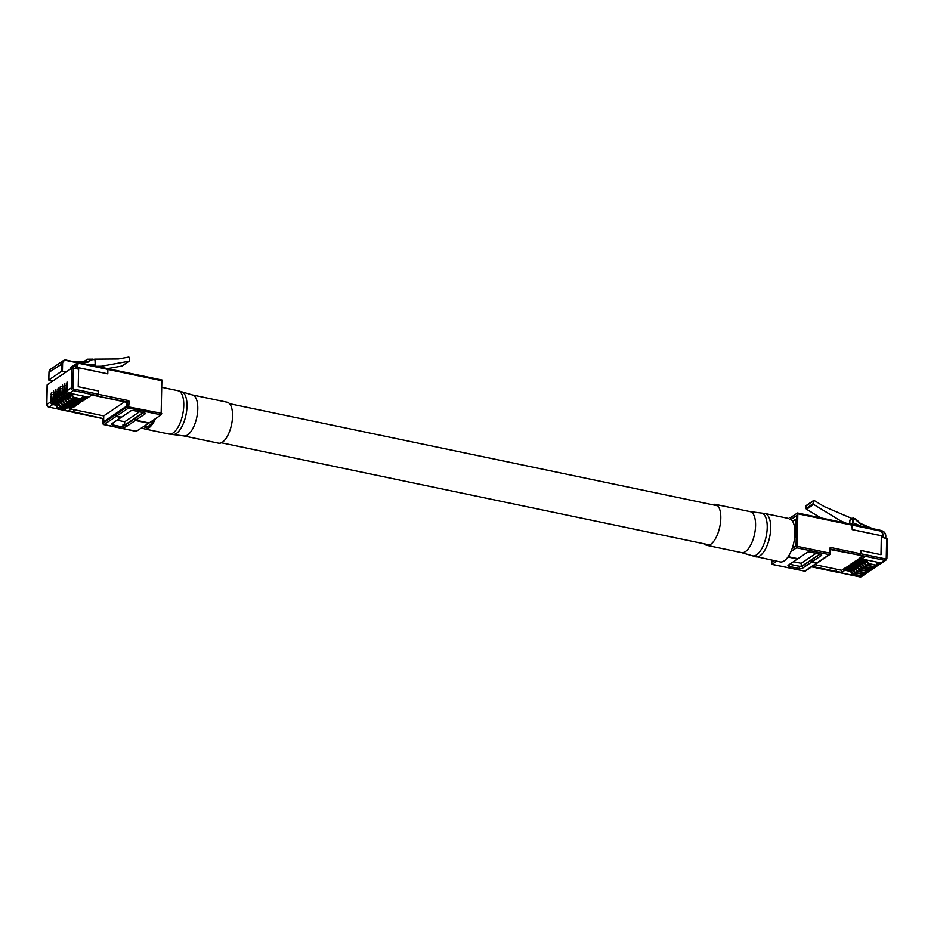 <?xml version="1.0" encoding="UTF-8"?>
<svg xmlns="http://www.w3.org/2000/svg" width="934" height="934" viewBox="0 0 934 934"><rect width="100%" height="100%" fill="white"/><g stroke="black" fill="none" stroke-linecap="round" stroke-linejoin="round"><path stroke-width="1.4" d="M153.795 419.81A19.976 8.511 101.8 0 1 145.144 426.85A19.976 8.511 101.8 0 1 144.023 426.418M126.942 405.951L115.501 413.692L115.477 414.801L127.479 406.687L127.573 402.005L126.942 405.951L127.012 402.379L91.847 394.965L88.578 397.183L69.513 393.191A2.393 1.985 -124.1 0 1 67.446 390.517L67.014 382.018L66.221 391.346A2.393 1.985 55.9 0 0 68.287 394.02L67.295 394.697A2.393 1.985 -124.1 0 1 65.217 392.023L64.796 383.524L64.002 392.852A2.393 1.985 55.9 0 0 66.069 395.514L65.065 396.191A2.393 1.985 -124.1 0 1 62.998 393.529L62.578 385.03L61.772 394.346A2.393 1.985 55.9 0 0 63.851 397.02L62.847 397.697A2.393 1.985 -124.1 0 1 60.78 395.024L60.348 386.536L59.554 395.853A2.393 1.985 55.9 0 0 61.621 398.526L60.628 399.203A2.393 1.985 -124.1 0 1 58.55 396.53L58.13 388.03L57.336 397.359A2.393 1.985 55.9 0 0 59.402 400.032L58.398 400.698A2.393 1.985 -124.1 0 1 56.332 398.036L55.912 389.536L55.106 398.853A2.393 1.985 55.9 0 0 57.184 401.527L56.18 402.204A2.393 1.985 -124.1 0 1 54.114 399.53L53.682 391.042L52.888 400.359A2.393 1.985 55.9 0 0 54.954 403.033L53.962 403.71A2.393 1.985 -124.1 0 1 51.884 401.036L51.463 392.537L50.669 401.865A2.393 1.985 55.9 0 0 52.736 404.539L48.907 407.119L72.864 412.139M161.862 380.103L161.127 414.848L149.125 422.962L135.78 420.172L145.004 413.937A2.393 0.876 -178.8 0 0 145.284 413.54A2.393 0.876 -178.8 0 0 143.999 412.735L133.936 410.633A2.393 0.876 -178.8 0 0 130.713 410.948L121.49 417.183L116.516 416.132A1.191 0.992 -124.1 0 1 115.477 414.801M143.638 412.665L135.827 417.942L135.78 420.172M162.388 380.838L107.889 369.432L107.795 373.892L78.631 367.786L78.222 386.723L98.35 390.926L98.28 394.276L128.156 400.523L127.573 402.005L97.148 396.133M78.619 367.739L107.749 373.833L107.842 369.374L79.775 363.501A2.393 1.985 -124.1 0 0 77.615 365.287L77.534 368.965L73.296 368.078L72.887 387.773A1.191 0.992 55.9 0 0 73.914 389.116L98.28 394.206L98.35 390.937L78.222 386.723L78.619 367.798M102.728 418.455L73.821 411.917L103.125 418.537L103.032 423.219L115.034 415.105A1.191 0.992 55.9 0 0 116.061 416.436L121.046 417.475L111.823 423.721A2.393 0.876 -178.8 0 0 111.555 424.106A2.393 0.876 -178.8 0 0 112.827 424.912L122.891 427.013A2.393 0.876 -178.8 0 0 126.125 426.71L135.337 420.475L148.681 423.265L136.282 431.298M103.686 418.163L103.616 421.724L115.057 413.984L115.034 415.105M97.708 395.759L98.28 394.276M107.889 369.432L107.69 368.697M71.019 409.057L73.868 409.652L73.821 411.917M135.337 420.475L135.383 418.245L126.172 424.48A2.393 0.876 1.2 0 1 122.938 424.783L123.498 424.877M124.502 401.853L103.732 415.899L73.868 409.652L73.272 412.221M67.703 407.668L71.801 408.52L68.532 410.738L73.821 411.847M55.573 405.123L52.736 404.539M71.801 408.52L71.825 407.446M82.542 396.997L87.352 398.001L86.348 398.678L81.912 397.756M71.124 394.603L68.287 394.02M71.731 395.619L67.295 394.697M87.352 398.001L87.376 396.927M81.036 398.655L85.134 399.507L84.13 400.184L79.682 399.25M68.906 396.109L66.069 395.514M69.513 397.125L65.065 396.191M85.134 399.507L85.157 398.433M78.818 400.149L82.904 401.013L81.912 401.69L77.464 400.756M66.676 397.615L63.851 397.02M67.295 398.631L62.847 397.697M82.904 401.013L82.928 399.927M76.588 401.655L80.686 402.507L79.694 403.184L75.245 402.262M64.458 399.122L61.621 398.526M65.065 400.126L60.628 399.203M80.686 402.507L80.709 401.433M74.37 403.161L78.468 404.013L77.464 404.691L73.015 403.757M62.239 400.616L59.402 400.032M62.847 401.632L58.398 400.698M78.468 404.013L78.491 402.939M72.151 404.656L76.249 405.519L75.245 406.197L70.797 405.263M60.009 402.122L57.184 401.527M60.628 403.138L56.18 402.204M76.249 405.519L76.261 404.445M69.922 406.162L74.019 407.026L73.027 407.691L68.579 406.769M58.398 404.644L53.962 403.71M57.791 403.628L54.954 403.033M74.019 407.026L74.043 405.94M98.28 394.206L97.148 396.074M67.446 390.517L71.264 387.925L71.684 368.229L52.794 381.002L47.249 384.761L46.84 404.457L50.669 401.865M71.684 368.229L73.296 368.078M122.249 365.754A0.841 0.689 -124.1 0 1 121.864 366.023L107.597 368.603M121.864 366.023L128.962 361.213L101.269 366.233L96.506 366.28M128.962 361.213A0.841 0.689 55.9 0 0 129.464 360.582L129.522 358.037A0.841 0.689 55.9 0 0 128.53 357.092L118.349 358.948L94.801 359.123M85.368 361.75L87.411 359.181L92.326 359.146A0.841 0.689 -124.1 0 1 92.559 359.1L87.959 362.135L74.65 362.24L66.314 360.501A4.11 3.409 55.9 0 0 62.59 363.559L62.426 371.207L61.621 371.288L61.784 363.641A4.705 3.899 -124.1 0 1 63.314 360.617A4.705 3.899 -124.1 0 1 66.045 360.127L66.314 360.501M126.931 405.916L103.651 421.701M103.616 421.689L103.732 415.899M107.305 368.638L107.842 369.374M66.139 371.989L62.426 371.207M48.988 372.491L50.529 369.257A4.705 3.899 55.9 0 0 49 372.292L48.837 379.928L61.621 371.288M48.837 379.928L52.794 381.002M83.605 361.762L87.411 359.181M100.101 367.027L101.269 366.233M93.353 365.614L94.918 364.202L86.897 364.272M95.163 364.388L95.011 359.742L92.933 359.485M70.459 369.058A3.584 2.977 -124.1 0 1 71.614 366.887L77.16 363.139A3.584 2.977 55.9 0 0 75.993 365.439L72.105 368.078M125.016 424.853L143.171 412.571M66.244 360.174L74.65 362.24M74.51 361.867L87.959 362.135M117.065 420.172L124.701 421.771L139.458 411.789M124.701 421.771L124.631 424.888M69.641 393.214L70.365 394.113A1.191 0.992 -124.1 0 1 71.218 394.743L72.642 397.148A1.191 0.992 55.9 0 0 73.482 397.779L79.834 399.11A1.191 0.992 55.9 0 0 80.698 398.841M70.295 393.354L69.63 393.961M70.295 393.506L71.042 393.658A1.191 0.992 -124.1 0 1 71.883 394.288L73.307 396.705A1.191 0.992 55.9 0 0 74.148 397.335L80.511 398.666A1.191 0.992 55.9 0 0 81.363 398.386L82.881 396.6A1.191 0.992 -124.1 0 1 83.745 396.32L83.079 396.775A1.191 0.992 -124.1 0 0 82.741 396.752M67.423 394.72L68.147 395.619A1.191 0.992 -124.1 0 1 68.988 396.249L70.424 398.655A1.191 0.992 55.9 0 0 71.264 399.285L77.615 400.616A1.191 0.992 55.9 0 0 78.479 400.336M68.077 394.86L67.411 395.456M68.077 395.012L68.812 395.164A1.191 0.992 -124.1 0 1 69.653 395.794L71.089 398.199A1.191 0.992 55.9 0 0 71.93 398.83L78.281 400.161A1.191 0.992 55.9 0 0 79.145 399.892L79.81 399.11M81.375 398.386L82.274 397.826M65.205 396.226L65.929 397.113A1.191 0.992 -124.1 0 1 66.769 397.744L68.194 400.161A1.191 0.992 55.9 0 0 69.046 400.791L75.397 402.122A1.191 0.992 55.9 0 0 76.261 401.842M65.859 396.355L65.182 396.962M65.847 396.506L66.594 396.67A1.191 0.992 -124.1 0 1 67.435 397.3L68.859 399.705A1.191 0.992 55.9 0 0 69.711 400.336L76.063 401.667A1.191 0.992 55.9 0 0 76.927 401.398L77.592 400.604M79.156 399.88L80.044 399.332M62.975 397.721L63.71 398.62A1.191 0.992 -124.1 0 1 64.551 399.25L65.975 401.655A1.191 0.992 55.9 0 0 66.816 402.285L73.179 403.616A1.191 0.992 55.9 0 0 74.031 403.348M63.629 397.861L62.963 398.468M63.629 398.012L64.376 398.164A1.191 0.992 -124.1 0 1 65.217 398.795L66.641 401.211A1.191 0.992 55.9 0 0 67.481 401.842L73.844 403.173A1.191 0.992 55.9 0 0 74.697 402.893L75.362 402.11M76.927 401.387L77.826 400.826M60.757 399.227L61.481 400.126A1.191 0.992 -124.1 0 1 62.321 400.756L63.757 403.161A1.191 0.992 55.9 0 0 64.598 403.792L70.949 405.123A1.191 0.992 55.9 0 0 71.813 404.854M61.41 399.367L60.745 399.962M61.41 399.518L62.146 399.67A1.191 0.992 -124.1 0 1 62.998 400.301L64.423 402.706A1.191 0.992 55.9 0 0 65.263 403.348L71.614 404.667A1.191 0.992 55.9 0 0 72.478 404.399L73.144 403.616M74.708 402.893L75.607 402.332M58.538 400.733L59.262 401.62A1.191 0.992 -124.1 0 1 60.103 402.25L61.527 404.667A1.191 0.992 55.9 0 0 62.38 405.298L68.731 406.629A1.191 0.992 55.9 0 0 69.595 406.348M59.192 400.873L58.515 401.468M59.181 401.013L59.928 401.176A1.191 0.992 -124.1 0 1 60.768 401.807L62.193 404.212A1.191 0.992 55.9 0 0 63.045 404.842L69.396 406.173A1.191 0.992 55.9 0 0 70.26 405.905L71.614 404.667M72.49 404.387L73.377 403.838M56.309 402.239L57.044 403.126A1.191 0.992 -124.1 0 1 57.885 403.757L59.309 406.173A1.191 0.992 55.9 0 0 60.15 406.804L66.512 408.123A1.191 0.992 55.9 0 0 67.365 407.854M56.962 402.367L56.297 402.974M56.962 402.519L57.71 402.671A1.191 0.992 -124.1 0 1 58.55 403.313L59.974 405.718A1.191 0.992 55.9 0 0 60.815 406.348L67.178 407.679A1.191 0.992 55.9 0 0 68.042 407.399L69.396 406.173M70.26 405.893L71.159 405.344M54.09 403.733L54.814 404.632A1.191 0.992 -124.1 0 1 55.655 405.263L57.091 407.668A1.191 0.992 55.9 0 0 57.931 408.298L64.283 409.629A1.191 0.992 55.9 0 0 65.146 409.361M54.744 403.873L54.079 404.48M54.744 404.025L55.48 404.177A1.191 0.992 -124.1 0 1 56.332 404.807L57.756 407.224A1.191 0.992 55.9 0 0 58.597 407.854L64.948 409.185A1.191 0.992 55.9 0 0 65.812 408.905L67.178 407.679M68.042 407.399L68.941 406.839M787.934 557.003L797.461 558.999L788.238 565.233A2.393 0.876 -178.8 0 0 787.969 565.63A2.393 0.876 -178.8 0 0 789.253 566.436L799.306 568.537A2.393 0.876 -178.8 0 0 802.539 568.234L811.763 561.988L816.736 563.039A1.191 0.992 55.9 0 0 817.624 562.723M771.659 560.131L771.893 564.381L776.749 561.194M774.274 560.669L772.722 561.719L772.745 560.353L772.768 561.684M811.763 561.988L811.809 559.77L802.586 566.004A2.393 0.876 1.2 0 1 799.352 566.308L789.662 564.276M811.704 566.786L836.339 571.456L812.253 566.413M830.478 549.566L860.226 555.298L830.489 549.075M830.501 548.923L830.945 547.558L860.809 553.804L860.879 550.465L880.995 554.679L881.392 535.742L852.228 529.636L852.322 525.188L797.823 513.782L797.508 512.988L790.619 517.553L790.584 519.152A22.124 9.433 101.8 0 1 794.414 539.373A22.124 9.433 101.8 0 1 784.245 560.844A22.124 9.433 101.8 0 1 780.135 561.906L751.975 555.672A21.856 9.317 101.8 0 0 756.633 554.819A21.856 9.317 101.8 0 0 766.989 531.201A21.856 9.317 101.8 0 0 760.895 513L750.13 511.634A20.933 8.92 101.8 0 1 755.279 529.695A20.933 8.92 101.8 0 1 745.437 551.609A20.933 8.92 101.8 0 1 741.561 552.613L751.975 555.672M790.923 551.609L796.562 547.791L797.146 546.308L797.823 513.782M791.04 519.467L796.69 515.65L796.048 545.946L792.114 548.608M830.361 549.052L830.268 553.722A1.191 0.992 -124.1 0 1 829.871 554.492L817.88 562.607A1.191 0.992 -124.1 0 1 817.18 562.735L812.206 561.696L821.43 555.461A2.393 0.876 -178.8 0 0 821.698 555.065A2.393 0.876 -178.8 0 0 820.414 554.259L810.362 552.157A2.393 0.876 -178.8 0 0 807.128 552.461L797.905 558.695L788.179 556.664M881.334 535.731L880.995 554.679L860.879 550.465L860.226 555.298M851.785 524.441L852.322 525.188M836.339 571.456L836.385 569.18L814.833 564.673M820.052 554.189L812.253 559.466L812.206 561.696M790.047 519.666L790.619 517.553M790.094 517.436L789.44 517.564M881.392 535.684L852.275 529.601L851.901 524.371M852.368 525.141L880.423 531.014A2.393 1.985 -124.1 0 1 882.502 533.688L882.42 537.354L887.16 538.836M841.686 570.289L841.651 572.484L836.35 571.375L836.397 569.18L841.686 570.289L844.966 568.082L846.169 568.327M852.73 569.938L847.138 568.771L846.146 569.448L846.181 567.253L848.387 566.821M854.949 568.432L849.368 567.265L848.364 567.942L848.411 565.747L850.605 565.327M857.167 566.926L851.586 565.759L850.582 566.436L850.629 564.241L852.835 563.821M859.397 565.432L853.804 564.264L852.812 564.93L852.847 562.747L855.054 562.315M861.615 563.926L856.023 562.758L855.03 563.436L855.077 561.241L857.272 560.82M863.833 562.42L858.253 561.252L857.249 561.929L857.295 559.735L859.49 559.314M860.471 559.746L859.467 560.423L859.514 558.24L860.518 557.563L860.471 559.746L866.063 560.925M861.72 557.808L860.518 557.563M859.747 555.625L864.966 556.711L861.697 558.929L861.743 556.734L862.526 556.197M861.697 558.929L880.762 562.91L884.591 560.318L860.296 555.24M860.809 553.734L885.163 558.836A1.191 0.992 55.9 0 0 886.249 557.937L886.751 558.544A2.393 1.985 -124.1 0 1 885.969 560.073L882.14 562.665A2.393 1.985 -124.1 0 1 880.762 562.91M846.146 569.448L853.337 570.954M863.506 573.079L866.203 572.752A2.393 1.985 55.9 0 0 868.106 571.958M864.861 572.472L866.203 572.752M867.593 572.507L866.589 573.184A2.393 1.985 -124.1 0 1 865.199 573.429M847.138 568.771L847.185 566.576M848.364 567.942L855.556 569.448M865.736 571.573L868.422 571.258A2.393 1.985 55.9 0 0 870.325 570.452M867.079 570.966L868.422 571.258M869.811 571.001L868.807 571.678A2.393 1.985 -124.1 0 1 867.429 571.923M849.368 567.265L849.403 565.07M850.582 566.436L857.786 567.942M867.955 570.067L870.651 569.752A2.393 1.985 55.9 0 0 872.554 568.946M869.309 569.471L870.651 569.752M872.029 569.506L871.037 570.184A2.393 1.985 -124.1 0 1 869.647 570.429M851.586 565.759L851.633 563.564M852.812 564.93L860.004 566.436M870.173 568.572L872.87 568.246A2.393 1.985 55.9 0 0 874.773 567.44M871.527 567.965L872.87 568.246M874.259 568L873.255 568.678A2.393 1.985 -124.1 0 1 871.866 568.923M853.804 564.264L853.851 562.07M855.03 563.436L862.222 564.942M872.403 567.066L875.088 566.74A2.393 1.985 55.9 0 0 876.991 565.946M873.745 566.459L875.088 566.74M876.477 566.494L875.473 567.172A2.393 1.985 -124.1 0 1 874.096 567.417M856.023 562.758L856.069 560.563M857.249 561.929L864.452 563.436M874.621 565.56L877.318 565.245A2.393 1.985 55.9 0 0 879.209 564.44M875.975 564.965L877.318 565.245M878.696 565L877.703 565.677A2.393 1.985 -124.1 0 1 876.314 565.922M858.253 561.252L858.299 559.057M877.481 563.307L879.536 563.739A2.393 1.985 55.9 0 0 881.439 562.933M859.467 560.423L866.67 561.929M876.839 564.066L879.536 563.739M880.925 563.494L879.921 564.171A2.393 1.985 -124.1 0 1 878.532 564.416M852.112 518.545L824.29 506.637L814.273 500.554A0.841 0.689 55.9 0 0 813.257 501.079L813.199 503.624A0.841 0.689 55.9 0 0 813.666 504.465L840.915 520.985L845.877 523.11M849.788 523.927L849.858 520.425A0.841 0.689 -124.1 0 1 850.138 519.888L852.976 517.961A0.841 0.689 -124.1 0 1 853.606 517.926L853.793 518.008M813.666 504.465L806.556 509.263L820.694 517.833M806.556 509.263A0.841 0.689 -124.1 0 1 806.089 508.435L813.199 503.624M813.257 501.079L806.147 505.889L806.089 508.435M806.147 505.889A0.841 0.689 -124.1 0 1 806.416 505.352L813.526 500.542M841.651 572.484L844.92 570.265L850.5 571.433M862.642 573.978L863.985 574.258A2.393 1.985 55.9 0 0 865.888 573.453M790.981 519.421L796.69 515.556L796.048 545.911L792.125 548.562M774.228 560.669L772.733 561.684M794.612 537.891L795.418 537.342L795.791 519.187L792.627 521.335M840.915 520.985L839.689 521.814M871.118 528.329L860.389 523.74L853.769 518.265L853.419 522.888L861.358 526.297M853.419 522.888L850.734 524.126M844.92 570.265L844.966 568.082M801.606 566.343L819.702 554.107M789.697 564.253L799.994 566.401M860.389 523.74L855.754 518.954M793.491 561.684L801.232 563.307L815.977 553.337M801.232 563.307L801.162 566.401M864.522 572.659A1.191 0.992 -124.1 0 1 863.67 572.939L862.969 573.709L863.868 573.301M862.304 574.165A1.191 0.992 -124.1 0 1 861.44 574.433L860.751 575.216A1.191 0.992 -124.1 0 1 859.887 575.496L853.536 574.165A1.191 0.992 -124.1 0 1 852.695 573.534L851.259 571.118A1.191 0.992 55.9 0 0 850.419 570.487L849.683 570.184M860.086 575.671A1.191 0.992 -124.1 0 1 859.222 575.939L852.87 574.608A1.191 0.992 -124.1 0 1 852.018 573.978L850.594 571.573A1.191 0.992 55.9 0 0 849.753 570.943L849.006 570.791L849.671 570.335M849.006 570.791L849.029 570.044M866.752 571.164A1.191 0.992 -124.1 0 1 865.888 571.433L865.188 572.215L866.087 571.806M862.969 573.709A1.191 0.992 -124.1 0 1 862.105 573.99L855.754 572.659A1.191 0.992 -124.1 0 1 854.914 572.028L853.489 569.623A1.191 0.992 55.9 0 0 852.637 568.981L851.901 568.678M862.105 573.99L855.089 573.114A1.191 0.992 -124.1 0 1 854.248 572.484L852.812 570.067A1.191 0.992 55.9 0 0 851.971 569.436L851.236 569.285L851.901 568.829M851.236 569.285L851.248 568.549M867.417 570.697L868.316 570.3M865.188 572.215A1.191 0.992 -124.1 0 1 864.335 572.484L857.972 571.153A1.191 0.992 -124.1 0 1 857.132 570.522L855.707 568.117A1.191 0.992 55.9 0 0 854.867 567.487L854.12 567.183M864.335 572.484L857.307 571.608A1.191 0.992 -124.1 0 1 856.466 570.978L855.042 568.561A1.191 0.992 55.9 0 0 854.201 567.93L853.454 567.779L854.12 567.335M853.454 567.779L853.466 567.043M869.647 569.203L870.535 568.794M868.97 569.658A1.191 0.992 -124.1 0 1 868.106 569.927L867.417 570.709A1.191 0.992 -124.1 0 1 866.554 570.978L860.202 569.658A1.191 0.992 -124.1 0 1 859.35 569.028L857.926 566.611A1.191 0.992 55.9 0 0 857.085 565.981L856.35 565.677M866.554 570.978L859.537 570.102A1.191 0.992 -124.1 0 1 858.685 569.471L857.26 567.066A1.191 0.992 55.9 0 0 856.42 566.436L855.672 566.273L856.338 565.829M855.672 566.273L855.696 565.537M871.866 567.697L872.753 567.288M870.301 568.421L869.636 569.203A1.191 0.992 -124.1 0 1 868.772 569.483L862.421 568.152A1.191 0.992 -124.1 0 1 861.58 567.522L860.144 565.105A1.191 0.992 55.9 0 0 859.303 564.475L858.568 564.171M868.772 569.483L861.755 568.608A1.191 0.992 -124.1 0 1 860.914 567.965L859.478 565.56A1.191 0.992 55.9 0 0 858.638 564.93L857.902 564.778L858.568 564.323M857.902 564.778L857.914 564.031M875.637 565.152A1.191 0.992 -124.1 0 1 874.773 565.42L874.084 566.202L874.983 565.794M873.418 566.646A1.191 0.992 -124.1 0 1 872.554 566.926L871.854 567.709A1.191 0.992 -124.1 0 1 871.002 567.977L864.639 566.646A1.191 0.992 -124.1 0 1 863.798 566.016L862.374 563.611A1.191 0.992 55.9 0 0 861.533 562.98L860.786 562.665M871.189 568.152A1.191 0.992 -124.1 0 1 870.336 568.432L863.973 567.101A1.191 0.992 -124.1 0 1 863.133 566.471L861.708 564.054A1.191 0.992 55.9 0 0 860.856 563.424L860.121 563.272L860.786 562.817M860.121 563.272L860.132 562.537M879.431 562.63L878.684 562.63A1.191 0.992 55.9 0 0 877.82 562.91L876.302 564.696L877.201 564.288M874.084 566.202A1.191 0.992 -124.1 0 1 873.22 566.471L866.869 565.14A1.191 0.992 -124.1 0 1 866.016 564.51L864.592 562.105A1.191 0.992 55.9 0 0 863.752 561.474L863.016 561.171M873.22 566.471L866.203 565.595A1.191 0.992 -124.1 0 1 865.351 564.965L863.927 562.56A1.191 0.992 55.9 0 0 863.086 561.929L862.339 561.766L863.004 561.322M862.339 561.766L862.362 561.03M877.68 563.062A1.191 0.992 55.9 0 1 878.018 563.085L879.419 562.782M876.302 564.696A1.191 0.992 -124.1 0 1 875.438 564.977L869.087 563.646A1.191 0.992 -124.1 0 1 868.246 563.015L866.81 560.598A1.191 0.992 55.9 0 0 865.97 559.968L865.234 559.664M875.438 564.977L868.422 564.089A1.191 0.992 -124.1 0 1 867.581 563.459L866.145 561.054A1.191 0.992 55.9 0 0 865.304 560.423L864.569 560.272L865.234 559.816M864.569 560.272L864.58 559.524M142.318 427.562A22.124 9.433 -78.2 0 0 144.712 428.951A22.124 9.433 -78.2 0 0 148.81 427.9A22.124 9.433 -78.2 0 0 155.499 418.654M143.719 426.628A20.338 8.675 -78.2 0 0 145.074 427.2A20.338 8.675 -78.2 0 0 148.845 426.231A20.338 8.675 -78.2 0 0 154.098 419.599M183.776 435.909L218.544 443.183A20.933 8.92 -78.2 0 0 222.42 442.179A20.933 8.92 -78.2 0 0 232.262 420.265A20.933 8.92 -78.2 0 0 227.114 402.204L192.357 394.93L181.943 391.86A21.856 9.317 -78.2 0 1 186.602 411.275A21.856 9.317 -78.2 0 1 176.421 433.423A21.856 9.317 -78.2 0 1 173.012 434.543L183.776 435.909A20.933 8.92 -78.2 0 0 187.664 434.905A20.933 8.92 -78.2 0 0 197.494 412.991A20.933 8.92 -78.2 0 0 192.357 394.93M712.56 504.745A20.933 8.92 101.8 0 1 715.374 504.36A20.933 8.92 101.8 0 1 720.511 522.421A20.933 8.92 101.8 0 1 710.669 544.335A20.933 8.92 101.8 0 1 706.793 545.339A20.933 8.92 101.8 0 1 704.376 543.857M161.127 414.848L128.507 408.018L116.516 416.132M128.156 400.523A1.191 0.992 55.9 0 1 129.184 401.853L128.507 408.018A1.191 0.992 -124.1 0 1 127.479 406.687L161.71 413.353M145.027 413.132L145.004 413.937M116.061 416.436L104.071 424.55L136.691 431.38M129.184 401.853L127.573 402.005M103.604 424.34L104.071 424.55A1.191 0.992 55.9 0 1 103.032 423.219L103.102 423.662M112.874 423.009L112.827 424.912M122.938 424.783L122.891 427.013M126.172 424.48L126.125 426.71M46.863 404.877L46.84 404.457A2.393 1.985 55.9 0 0 48.907 407.119L73.05 412.279M65.217 392.023L66.221 391.346M62.998 393.529L64.002 392.852M60.78 395.024L61.772 394.346M58.55 396.53L59.554 395.853M56.332 398.036L57.336 397.359M54.114 399.53L55.106 398.853M51.884 401.036L52.888 400.359M75.934 368.626L75.993 365.439L77.615 365.287M97.696 395.701L73.342 390.599L69.513 393.191M48.766 380.033L49 372.292L62.59 363.559M92.746 359.1L95.326 359.94L95.175 364.237M94.754 359.462L92.291 359.158L87.527 361.727L92.851 359.497M73.914 389.116L73.342 390.599A2.393 1.985 -124.1 0 1 71.264 387.925L72.887 387.773M54.242 392.922L53.051 392.677M56.472 391.428L55.269 391.171M58.69 389.922L57.488 389.676M60.908 388.416L59.718 388.17M63.138 386.921L61.936 386.664M65.357 385.415L64.154 385.158M67.575 383.909L66.384 383.664M52.024 394.428L50.821 394.183M48.475 406.99L46.7 404.656L47.109 384.948M107.527 368.58L79.46 362.707L77.16 363.139A3.584 2.977 55.9 0 1 79.238 362.766L79.775 363.501M51.568 381.831A3.584 2.977 -124.1 0 1 51.802 380.803L51.44 381.924M94.614 359.123A0.841 0.689 -124.1 0 1 95.233 359.823M95.233 364.307L95.011 359.742M71.042 393.658L70.365 394.113M71.883 394.288L71.218 394.743M73.307 396.705L72.642 397.148M74.148 397.335L73.482 397.779M80.511 398.666L79.834 399.11M83.745 396.32L83.079 396.775M68.812 395.164L68.147 395.619M69.653 395.794L68.988 396.249M71.089 398.199L70.424 398.655M71.93 398.83L71.264 399.285M78.281 400.161L77.615 400.616M66.594 396.67L65.929 397.113M67.435 397.3L66.769 397.744M68.859 399.705L68.194 400.161M69.711 400.336L69.046 400.791M76.063 401.667L75.397 402.122M64.376 398.164L63.71 398.62M65.217 398.795L64.551 399.25M66.641 401.211L65.975 401.655M67.481 401.842L66.816 402.285M73.844 403.173L73.179 403.616M62.146 399.67L61.481 400.126M62.998 400.301L62.321 400.756M64.423 402.706L63.757 403.161M65.263 403.348L64.598 403.792M59.928 401.176L59.262 401.62M60.768 401.807L60.103 402.25M62.193 404.212L61.527 404.667M63.045 404.842L62.38 405.298M57.71 402.671L57.044 403.126M58.55 403.313L57.885 403.757M59.974 405.718L59.309 406.173M60.815 406.348L60.15 406.804M55.48 404.177L54.814 404.632M56.332 404.807L55.655 405.263M57.756 407.224L57.091 407.668M58.597 407.854L57.931 408.298M64.948 409.185L64.283 409.629M772.114 564.323L804.734 571.153L816.736 563.039M771.893 564.381L804.734 571.153A1.191 0.992 55.9 0 0 805.435 571.024L817.425 562.91M802.586 566.004L802.539 568.234M797.146 546.308L829.754 553.126L829.859 548.456A1.191 0.992 55.9 0 1 830.945 547.558M817.18 562.735L829.182 554.621L796.562 547.791M830.501 548.853L829.859 548.456M805.435 571.024A1.191 1.191 0 0 1 804.513 571.199L804.337 571.059M829.754 553.126L829.182 554.621A1.191 0.992 -124.1 0 0 829.871 554.492A1.191 1.191 0 0 0 830.396 553.535L829.754 553.126M789.288 564.533L789.253 566.436M799.352 566.308L799.306 568.537M821.441 554.656L821.43 555.461M886.249 557.937L886.658 538.241M887.3 538.649L886.891 558.345L885.969 560.073A2.393 1.985 -124.1 0 1 884.591 560.318L885.163 558.836M835.872 571.771L860.156 576.85L863.985 574.258M885.432 537.984L885.479 535.731L885.689 538.042M881.859 530.816A4.705 3.899 -124.1 0 1 885.736 535.824M860.471 523.507L872.333 528.586M852.614 522.853L852.707 518.498L849.858 520.425M885.479 535.731A4.11 3.409 55.9 0 0 881.929 531.131M859.747 576.768L860.156 576.85A2.393 1.985 55.9 0 0 861.545 576.605L865.363 574.013M880.423 531.014L879.898 530.279M883.004 534.283L882.502 533.688M855.591 518.802A0.841 0.689 -124.1 0 1 855.696 518.895L860.459 523.425L872.683 528.667M853.513 518.428L852.707 518.498A0.841 0.689 -124.1 0 1 852.976 517.961L853.769 518.265M859.222 575.939L859.887 575.496M852.87 574.608L853.536 574.165M852.018 573.978L852.695 573.534M850.594 571.573L851.259 571.118M849.753 570.943L850.419 570.487M855.089 573.114L855.754 572.659M854.248 572.484L854.914 572.028M852.812 570.067L853.489 569.623M851.971 569.436L852.637 568.981M857.307 571.608L857.972 571.153M856.466 570.978L857.132 570.522M855.042 568.561L855.707 568.117M854.201 567.93L854.867 567.487M859.537 570.102L860.202 569.658M858.685 569.471L859.35 569.028M857.26 567.066L857.926 566.611M856.42 566.436L857.085 565.981M861.755 568.608L862.421 568.152M860.914 567.965L861.58 567.522M859.478 565.56L860.144 565.105M858.638 564.93L859.303 564.475M870.336 568.432L871.002 567.977M863.973 567.101L864.639 566.646M863.133 566.471L863.798 566.016M861.708 564.054L862.374 563.611M860.856 563.424L861.533 562.98M866.203 565.595L866.869 565.14M865.351 564.965L866.016 564.51M863.927 562.56L864.592 562.105M863.086 561.929L863.752 561.474M878.018 563.085L878.684 562.63M868.422 564.089L869.087 563.646M867.581 563.459L868.246 563.015M866.145 561.054L866.81 560.598M865.304 560.423L865.97 559.968M173.012 434.543L168.961 434.03A22.124 9.433 -78.2 0 0 173.059 432.979A22.124 9.433 -78.2 0 0 183.461 409.804A22.124 9.433 -78.2 0 0 178.032 390.716L162.247 387.412M760.895 513L764.946 513.513A22.124 9.433 101.8 0 1 770.387 532.602A22.124 9.433 101.8 0 1 759.984 555.777A22.124 9.433 101.8 0 1 755.886 556.827M717.779 505.843L229.53 403.686M709.606 544.942L221.346 442.786M146.731 427.177L145.144 426.85M136.469 431.438L103.849 424.608A1.191 1.191 0 0 1 102.892 423.417L102.892 418.595L73.039 412.349M162.084 380.045L107.655 368.65M50.529 369.257L63.314 360.617L66.151 360.104L74.451 361.832L87.574 361.727M122.085 365.93L129.196 361.119M81.2 398.538L80.534 398.993M78.981 400.044L78.316 400.488M76.751 401.55L76.086 401.994M74.533 403.044L73.868 403.5M72.315 404.55L71.649 405.006M70.085 406.057L69.42 406.5M67.867 407.551L67.201 408.006M65.649 409.057L64.983 409.512M811.588 566.868L835.568 571.888M797.508 512.988L852.006 524.394M861.545 576.605L859.934 576.908L835.755 571.841M883.074 537.494L883.144 534.085L880.12 530.22L852.053 524.348M881.136 530.605L881.766 530.734C884.264 531.504 885.607 533.232 885.806 535.929L885.759 538.054M859.91 575.823L860.576 575.367M862.14 574.317L862.806 573.861M864.359 572.811L865.024 572.367M866.577 571.316L867.242 570.861M868.807 569.81L869.472 569.355M871.025 568.304L871.691 567.86M873.243 566.798L873.909 566.354M875.473 565.303L876.139 564.848M178.032 390.716L181.943 391.86M168.961 434.03L144.712 428.951M706.793 545.339L741.561 552.613M715.374 504.36L750.13 511.634M764.946 513.513L788.588 518.452"/></g></svg>
